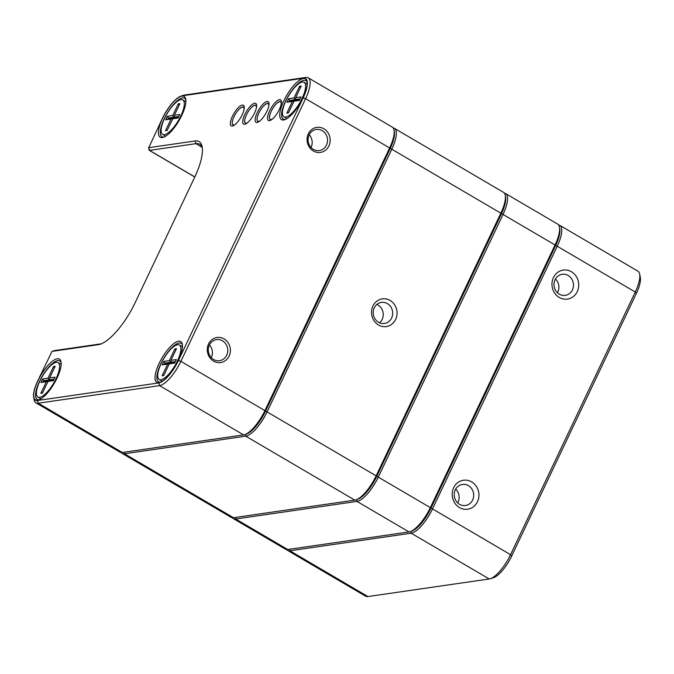 <?xml version="1.0" encoding="UTF-8"?>
<svg xmlns="http://www.w3.org/2000/svg" width="674" height="674" viewBox="0 0 674 674"><rect width="100%" height="100%" fill="white"/><g stroke="black" fill="none" stroke-linecap="round" stroke-linejoin="round"><path stroke-width="1.01" d="M459.474 507.564A14.651 13.362 -98.2 0 1 458.295 482.247A14.651 13.362 -98.2 0 1 478.944 494.362A14.651 13.362 -98.2 0 1 459.474 507.564M559.251 297.436A14.651 13.362 -98.2 0 1 558.072 272.119A14.651 13.362 -98.2 0 1 578.722 284.234A14.651 13.362 -98.2 0 1 559.251 297.436M558.62 224.981A25.966 8.585 120.4 0 1 559.85 225.377A25.966 8.585 120.4 0 1 557.221 246.246L432.506 508.912A25.966 8.585 120.4 0 1 411.182 533.201L289.879 550.784A25.966 8.585 120.4 0 1 287.554 550.414A25.966 8.585 120.4 0 1 286.61 549.537M287.554 550.414L365.603 596.187A25.966 8.585 -59.6 0 0 367.928 596.557L489.231 578.974A25.966 8.585 -59.6 0 0 490.327 578.713A25.966 8.585 -59.6 0 0 510.555 554.685L635.279 292.027A25.966 8.585 -59.6 0 0 639.66 274.091A25.966 8.585 -59.6 0 0 637.899 271.15L559.85 225.377M639.66 274.091L640.3 277.359A23.304 7.7 120.4 0 1 636.366 293.451L511.642 556.117A23.304 7.7 120.4 0 1 493.494 577.677L490.327 578.713M410.938 531.348A24.635 8.139 -59.6 0 0 430.88 508.348L555.603 245.69A24.635 8.139 -59.6 0 0 559.563 227.913M572.403 289.913A10.649 9.722 81.8 0 0 571.611 278.809A10.649 9.722 81.8 0 0 562.2 274.284A10.649 9.722 81.8 0 0 554.112 282.886A10.649 9.722 81.8 0 0 559.294 294.167A10.649 9.722 81.8 0 0 565.259 295.372A10.649 9.722 81.8 0 0 572.403 289.913M555.452 278.985A10.649 9.722 -98.2 0 1 557.845 292.027A10.649 9.722 -98.2 0 1 557.449 292.777M472.626 500.041A10.649 9.722 81.8 0 0 471.834 488.936A10.649 9.722 81.8 0 0 462.423 484.412A10.649 9.722 81.8 0 0 454.335 493.014A10.649 9.722 81.8 0 0 459.516 504.295A10.649 9.722 81.8 0 0 465.481 505.5A10.649 9.722 81.8 0 0 472.626 500.041M455.675 489.122A10.649 9.722 -98.2 0 1 458.067 502.155A10.649 9.722 -98.2 0 1 457.68 502.905M356.731 499.552A24.635 8.139 -59.6 0 0 376.673 476.56L501.397 213.902A24.635 8.139 -59.6 0 0 505.365 196.126M504.422 193.194A25.966 8.585 120.4 0 1 505.643 193.581A25.966 8.585 120.4 0 1 503.023 214.458L378.299 477.116A25.966 8.585 120.4 0 1 356.976 501.405L235.673 518.988A25.966 8.585 120.4 0 1 233.347 518.626A25.966 8.585 120.4 0 1 232.404 517.75M233.347 518.626L285.38 549.141A25.966 8.585 -59.6 0 0 287.714 549.512L409.008 531.929A25.966 8.585 -59.6 0 0 410.112 531.66A25.966 8.585 -59.6 0 0 430.332 507.64L555.056 244.974A25.966 8.585 -59.6 0 0 559.437 227.045A25.966 8.585 -59.6 0 0 557.676 224.105L505.643 193.581M559.437 227.045L559.757 228.671A24.635 8.139 120.4 0 1 555.603 245.69L430.88 508.348A24.635 8.139 120.4 0 1 411.696 531.146L410.112 531.66M372.907 306.055A13.986 12.755 -98.2 0 1 395.023 305.448A13.986 12.755 -98.2 0 1 384.938 326.679A13.986 12.755 -98.2 0 1 372.907 306.055M122.12 453.391L231.182 517.354A25.966 8.585 -59.6 0 0 233.507 517.716L354.81 500.133A25.966 8.585 -59.6 0 0 355.906 499.872A25.966 8.585 -59.6 0 0 376.134 475.852L500.849 213.186A25.966 8.585 -59.6 0 0 505.239 195.249A25.966 8.585 -59.6 0 0 503.478 192.317L394.416 128.355A25.966 8.585 120.4 0 1 391.796 149.232L267.072 411.89A25.966 8.585 120.4 0 1 245.749 436.179L124.454 453.762A25.966 8.585 120.4 0 1 122.12 453.391A25.966 8.585 120.4 0 1 121.185 452.515M245.504 434.326A24.635 8.139 -59.6 0 0 265.455 411.334L390.17 148.668A24.635 8.139 -59.6 0 0 394.138 130.899M505.239 195.249L505.559 196.884A24.635 8.139 120.4 0 1 501.397 213.902L376.673 476.56A24.635 8.139 120.4 0 1 357.49 499.358L355.906 499.872M393.195 127.959A25.966 8.585 120.4 0 1 394.416 128.355M387.373 303.586A10.649 9.722 81.8 0 0 381.408 302.382A10.649 9.722 81.8 0 0 374.264 307.841A10.649 9.722 81.8 0 0 375.056 318.945A10.649 9.722 81.8 0 0 384.466 323.469A10.649 9.722 81.8 0 0 392.563 314.868A10.649 9.722 81.8 0 0 387.373 303.586M376.892 304.421A10.649 9.722 -98.2 0 1 377.937 304.951A10.649 9.722 -98.2 0 1 379.555 322.795M328.912 145.929A12.646 11.542 -98.2 0 1 308.903 146.477A12.646 11.542 -98.2 0 1 318.027 127.268A12.646 11.542 -98.2 0 1 328.912 145.929M229.135 356.057A12.646 11.542 -98.2 0 1 209.125 356.605A12.646 11.542 -98.2 0 1 218.25 337.396A12.646 11.542 -98.2 0 1 229.135 356.057M35.941 402.85L119.955 452.119A25.966 8.585 -59.6 0 0 122.28 452.49L243.584 434.907A25.966 8.585 -59.6 0 0 244.679 434.646A25.966 8.585 -59.6 0 0 264.907 410.618L389.631 147.96A25.966 8.585 -59.6 0 0 394.012 130.023A25.966 8.585 -59.6 0 0 392.251 127.083L308.237 77.813A25.966 8.585 120.4 0 1 305.608 98.682L180.893 361.348A25.966 8.585 120.4 0 1 159.57 385.629L38.266 403.212A25.966 8.585 120.4 0 1 35.941 402.85A25.966 8.585 120.4 0 1 34.18 399.909L33.7 397.458A23.969 7.92 -59.6 0 0 37.474 400.508L158.778 382.925A23.969 7.92 -59.6 0 0 178.458 360.506L303.174 97.848A23.969 7.92 -59.6 0 0 303.452 78.243L182.148 95.826A23.969 7.92 -59.6 0 0 181.138 96.07A23.969 7.92 -59.6 0 0 162.468 118.245L148.743 147.682L195.106 140.959A44.61 14.744 120.4 0 1 202.124 146.637A44.61 14.744 120.4 0 1 194.592 177.447L135.011 302.946A44.61 14.744 120.4 0 1 100.266 344.212A44.61 14.744 120.4 0 1 98.379 344.667L51.982 351.398L37.744 380.903A23.969 7.92 -59.6 0 0 33.7 397.458M232.303 126.055A11.98 3.96 120.4 0 1 234.181 113.038A11.98 3.96 120.4 0 1 244.165 106.568A11.98 3.96 120.4 0 1 240.711 117.554A11.98 3.96 120.4 0 1 232.808 125.937A11.98 3.96 120.4 0 1 232.303 126.055M244.704 124.26A11.98 3.96 120.4 0 1 246.583 111.235A11.98 3.96 120.4 0 1 256.567 104.773A11.98 3.96 120.4 0 1 253.104 115.76A11.98 3.96 120.4 0 1 245.21 124.134A11.98 3.96 120.4 0 1 244.704 124.26M257.097 122.466A11.98 3.96 120.4 0 1 258.976 109.441A11.98 3.96 120.4 0 1 268.968 102.97A11.98 3.96 120.4 0 1 265.505 113.957A11.98 3.96 120.4 0 1 257.611 122.339A11.98 3.96 120.4 0 1 257.097 122.466M269.499 120.663A11.98 3.96 120.4 0 1 271.378 107.646A11.98 3.96 120.4 0 1 281.361 101.176A11.98 3.96 120.4 0 1 277.907 112.162A11.98 3.96 120.4 0 1 270.004 120.545A11.98 3.96 120.4 0 1 269.499 120.663M162.333 137.555A23.632 7.81 120.4 0 1 166.04 111.876A23.632 7.81 120.4 0 1 185.729 99.12A23.632 7.81 120.4 0 1 178.913 120.789A23.632 7.81 120.4 0 1 163.335 137.319A23.632 7.81 120.4 0 1 162.333 137.555M37.609 400.221A23.632 7.81 120.4 0 1 41.316 374.533A23.632 7.81 120.4 0 1 61.014 361.786A23.632 7.81 120.4 0 1 54.19 383.447A23.632 7.81 120.4 0 1 38.612 399.977A23.632 7.81 120.4 0 1 37.609 400.221M158.912 382.638A23.632 7.81 120.4 0 1 162.619 356.95A23.632 7.81 120.4 0 1 182.309 344.203A23.632 7.81 120.4 0 1 175.493 365.864A23.632 7.81 120.4 0 1 159.915 382.394A23.632 7.81 120.4 0 1 158.912 382.638M283.636 119.972A23.632 7.81 120.4 0 1 287.335 94.293A23.632 7.81 120.4 0 1 307.032 81.537A23.632 7.81 120.4 0 1 300.208 103.206A23.632 7.81 120.4 0 1 284.63 119.736A23.632 7.81 120.4 0 1 283.636 119.972M54.24 350.665A2.662 0.876 120.4 0 1 54.358 350.615A2.662 0.876 120.4 0 1 54.468 350.59L100.83 343.875A42.614 14.087 -59.6 0 0 101.496 343.748M394.012 130.023L394.332 131.657A24.635 8.139 120.4 0 1 390.17 148.668L265.455 411.334A24.635 8.139 120.4 0 1 246.263 434.123L244.679 434.646M202.326 147.935A42.614 14.087 -59.6 0 0 199.715 144.261A42.614 14.087 -59.6 0 0 195.898 143.663L149.535 150.386A2.662 0.876 120.4 0 1 149.299 150.344A2.662 0.876 120.4 0 1 149.114 150.049L148.634 147.598M181.138 96.07L183.513 95.287A25.966 8.585 120.4 0 1 184.609 95.026L305.912 77.443A25.966 8.585 120.4 0 1 308.237 77.813M307.159 82.422A22.301 7.372 -59.6 0 0 305.844 80.653A22.301 7.372 -59.6 0 0 288.194 96.163A22.301 7.372 -59.6 0 0 283.274 119.13A22.301 7.372 -59.6 0 0 285.271 119.441A22.301 7.372 -59.6 0 0 285.464 119.408M185.856 100.005A22.301 7.372 -59.6 0 0 184.541 98.236A22.301 7.372 -59.6 0 0 166.899 113.746A22.301 7.372 -59.6 0 0 161.971 136.712A22.301 7.372 -59.6 0 0 163.967 137.024A22.301 7.372 -59.6 0 0 164.161 136.999M182.435 345.08A22.301 7.372 -59.6 0 0 181.121 343.31A22.301 7.372 -59.6 0 0 163.479 358.821A22.301 7.372 -59.6 0 0 158.55 381.787A22.301 7.372 -59.6 0 0 160.555 382.107A22.301 7.372 -59.6 0 0 160.741 382.074M61.132 362.663A22.301 7.372 -59.6 0 0 59.818 360.893A22.301 7.372 -59.6 0 0 42.176 376.404A22.301 7.372 -59.6 0 0 37.255 399.37A22.301 7.372 -59.6 0 0 39.252 399.69A22.301 7.372 -59.6 0 0 39.437 399.657M226.7 355.223A10.649 9.722 81.8 0 0 225.916 344.119A10.649 9.722 81.8 0 0 216.506 339.595A10.649 9.722 81.8 0 0 208.409 351.533A10.649 9.722 81.8 0 0 219.556 360.683A10.649 9.722 81.8 0 0 226.7 355.223M209.429 344.903A10.649 9.722 -98.2 0 1 211.341 357.447A10.649 9.722 -98.2 0 1 211.265 357.599M326.477 145.095A10.649 9.722 81.8 0 0 325.694 133.991A10.649 9.722 81.8 0 0 316.274 129.467A10.649 9.722 81.8 0 0 308.187 141.405A10.649 9.722 81.8 0 0 319.333 150.546A10.649 9.722 81.8 0 0 326.477 145.095M311.043 147.463A10.649 9.722 81.8 0 0 311.118 147.32A10.649 9.722 81.8 0 0 309.206 134.775M177.607 344.726A19.976 6.605 -59.6 0 0 162.35 361.138A19.976 6.605 -59.6 0 0 159.19 379.462A19.976 6.605 -59.6 0 0 174.987 365.569A19.976 6.605 -59.6 0 0 179.402 345.004A19.976 6.605 -59.6 0 0 177.607 344.726M163.731 375.544L162.114 375.772L167.657 364.103L162.266 364.878L163.925 361.382L169.317 360.598L174.861 348.921L176.478 348.694L170.935 360.363L176.327 359.579L174.659 363.084L169.275 363.867L163.731 375.544M169.275 363.867L174.81 362.772M175.366 361.601L170.926 362.25L172.013 362.882L174.962 362.452M170.926 361.18L170.387 362.326L171.617 362.654M169.317 360.598L170.387 362.326L164.995 363.109L166.082 363.741L171.474 362.957M163.925 361.382L164.995 363.109L164.439 364.272L169.974 363.572M167.657 364.103L169.747 363.674M170.935 360.363L170.926 362.25M175.712 350.303L174.861 348.921M164.439 364.272L162.266 364.878M162.114 375.772L163.849 375.292M302.331 82.06A19.976 6.605 -59.6 0 0 287.065 98.48A19.976 6.605 -59.6 0 0 283.914 116.804A19.976 6.605 -59.6 0 0 299.711 102.911A19.976 6.605 -59.6 0 0 304.117 82.346A19.976 6.605 -59.6 0 0 302.331 82.06M288.447 112.878L286.829 113.114L292.373 101.437L286.981 102.221L288.649 98.716L294.041 97.941L299.585 86.264L301.202 86.028L295.659 97.705L301.042 96.921L299.382 100.426L293.99 101.201L288.447 112.878M293.99 101.201L299.534 100.106M300.09 98.943L295.642 99.584L296.728 100.224L299.686 99.794M295.65 98.514L295.102 99.659L296.341 99.988M294.041 97.941L295.102 99.659L289.719 100.443L290.797 101.083L296.189 100.3M288.649 98.716L289.719 100.443L289.163 101.614L294.698 100.915M292.373 101.437L294.471 101.007M295.659 97.705L295.642 99.584M300.436 87.637L299.585 86.264M289.163 101.614L286.981 102.221M286.829 113.114L288.565 112.625M181.028 99.642A19.976 6.605 -59.6 0 0 165.762 116.063A19.976 6.605 -59.6 0 0 162.611 134.387A19.976 6.605 -59.6 0 0 178.408 120.494A19.976 6.605 -59.6 0 0 182.814 99.929A19.976 6.605 -59.6 0 0 181.028 99.642M167.144 130.461L165.526 130.697L171.07 119.02L165.686 119.803L167.346 116.299L172.738 115.524L178.281 103.847L179.899 103.611L174.355 115.288L179.747 114.504L178.079 118.009L172.687 118.793L167.144 130.461M172.687 118.793L178.231 117.689M178.787 116.526L174.347 117.166L175.425 117.807L178.383 117.377M174.347 116.097L173.808 117.242L175.038 117.571M172.738 115.524L173.808 117.242L168.416 118.026L169.494 118.666L174.886 117.883M167.346 116.299L168.416 118.026L167.86 119.197L173.395 118.498M171.07 119.02L173.167 118.59M174.355 115.288L174.347 117.166M179.132 105.22L178.281 103.847M167.86 119.197L165.686 119.803M165.526 130.697L167.27 130.208M56.304 362.309A19.976 6.605 -59.6 0 0 41.047 378.721A19.976 6.605 -59.6 0 0 37.887 397.045A19.976 6.605 -59.6 0 0 53.684 383.152A19.976 6.605 -59.6 0 0 58.099 362.587A19.976 6.605 -59.6 0 0 56.304 362.309M42.428 393.127L40.811 393.355L46.354 381.686L40.962 382.47L42.622 378.965L48.014 378.181L53.558 366.504L55.175 366.277L49.632 377.946L55.024 377.162L53.364 380.667L47.972 381.45L42.428 393.127M47.972 381.45L53.507 380.355M54.063 379.184L49.623 379.833L50.71 380.465L53.659 380.035M49.632 378.763L49.084 379.909L50.314 380.237M48.014 378.181L49.084 379.909L43.692 380.692L44.779 381.324L50.171 380.54M42.622 378.965L43.692 380.692L43.136 381.855L48.671 381.155M46.354 381.686L48.444 381.257M49.632 377.946L49.623 379.833M54.409 367.886L53.558 366.504M43.136 381.855L40.962 382.47M40.811 393.355L42.546 392.875M636.366 293.451L635.279 292.027L305.608 98.682L303.174 97.848M178.458 360.506L180.893 361.348L510.555 554.685L511.642 556.117M489.231 578.974L411.182 533.201L410.677 531.474M289.432 549.259L289.879 550.784L367.928 596.557M409.008 531.929L356.976 501.405L356.47 499.687M235.226 517.472L235.673 518.988L287.714 549.512M124.008 452.237L124.454 453.762L233.507 517.716M354.81 500.133L245.749 436.179L245.243 434.46M202.107 147.303L195.898 143.663L195.106 140.959M148.743 147.682L149.535 150.386L194.828 176.95M37.474 400.508L38.266 403.212L122.28 452.49M243.584 434.907L159.57 385.629L158.778 382.925M305.912 77.443L303.452 78.243M184.609 95.026L182.148 95.826M54.468 350.59L52.016 351.39M100.83 343.875L98.379 344.667M247.569 122.693A10.144 3.353 120.4 0 1 246.339 123.165A10.144 3.353 120.4 0 1 246.457 114.858A10.144 3.353 120.4 0 1 254.789 105.371A10.144 3.353 120.4 0 1 256.457 107.537M272.372 119.096A10.144 3.353 120.4 0 1 271.142 119.568A10.144 3.353 120.4 0 1 271.26 111.269A10.144 3.353 120.4 0 1 279.592 101.774A10.144 3.353 120.4 0 1 281.26 103.948M259.97 120.89A10.144 3.353 120.4 0 1 258.74 121.362A10.144 3.353 120.4 0 1 258.858 113.063A10.144 3.353 120.4 0 1 267.19 103.577A10.144 3.353 120.4 0 1 268.859 105.742M235.175 124.488A10.144 3.353 120.4 0 1 233.945 124.96A10.144 3.353 120.4 0 1 234.055 116.661A10.144 3.353 120.4 0 1 242.387 107.166A10.144 3.353 120.4 0 1 244.055 109.34M149.299 150.344L194.794 177.035M51.982 351.398L54.358 350.615M255.244 105.026C253.138 105.38 250.602 107.882 247.644 112.541C245.656 116.038 244.62 119.071 244.552 121.64L245.639 123.923M280.047 101.429C277.932 101.782 275.405 104.285 272.448 108.944C270.451 112.44 269.423 115.473 269.356 118.043L270.442 120.334M267.645 103.223C265.531 103.577 263.003 106.088 260.046 110.738C258.058 114.243 257.021 117.276 256.954 119.846L258.041 122.129M242.842 106.821C240.736 107.174 238.2 109.677 235.251 114.336C233.255 117.832 232.227 120.865 232.151 123.435L233.246 125.726M159.19 379.462L162.249 381.257M179.402 345.004L182.46 346.798M283.914 116.804L286.972 118.599M304.117 82.346L307.184 84.14M162.611 134.387L165.669 136.182M182.814 99.929L185.881 101.723M37.887 397.045L40.946 398.839M58.099 362.587L61.157 364.381"/></g></svg>
